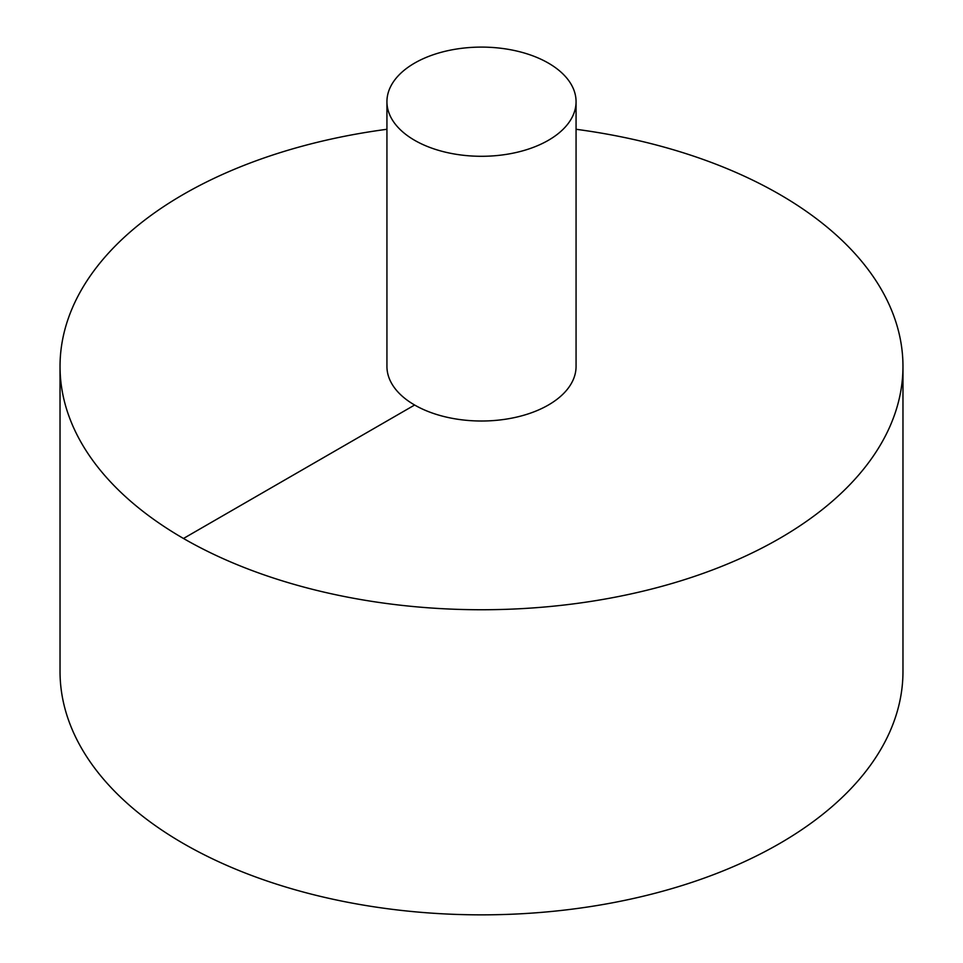 <?xml version="1.0" encoding="UTF-8"?>
<svg xmlns="http://www.w3.org/2000/svg" width="963" height="963" viewBox="0 0 963 963"><rect width="100%" height="100%" fill="white"/><g stroke="black" fill="none" stroke-linecap="round" stroke-linejoin="round"><path stroke-width="1.44" d="M386.933 129.283A421.469 243.338 0 0 0 183.476 194.345A421.469 243.338 0 0 0 60.031 366.409L60.031 671.512A421.469 243.338 0 0 0 481.5 914.85A421.469 243.338 0 0 0 902.969 671.512L902.969 366.409A421.469 243.338 0 0 0 576.067 129.283M60.031 366.409A421.469 243.338 0 0 0 481.5 609.748A421.469 243.338 0 0 0 902.969 366.409M386.933 101.693L386.933 366.409A94.567 54.59 0 0 0 481.5 421.012A94.567 54.59 0 0 0 576.067 366.409L576.067 101.693A94.567 54.59 0 0 0 517.685 51.256A94.567 54.59 0 0 0 414.632 63.089A94.567 54.59 0 0 0 386.933 101.693A94.567 54.59 0 0 0 481.5 156.295A94.567 54.59 0 0 0 576.067 101.693M183.476 538.473L414.632 405.014"/></g></svg>
